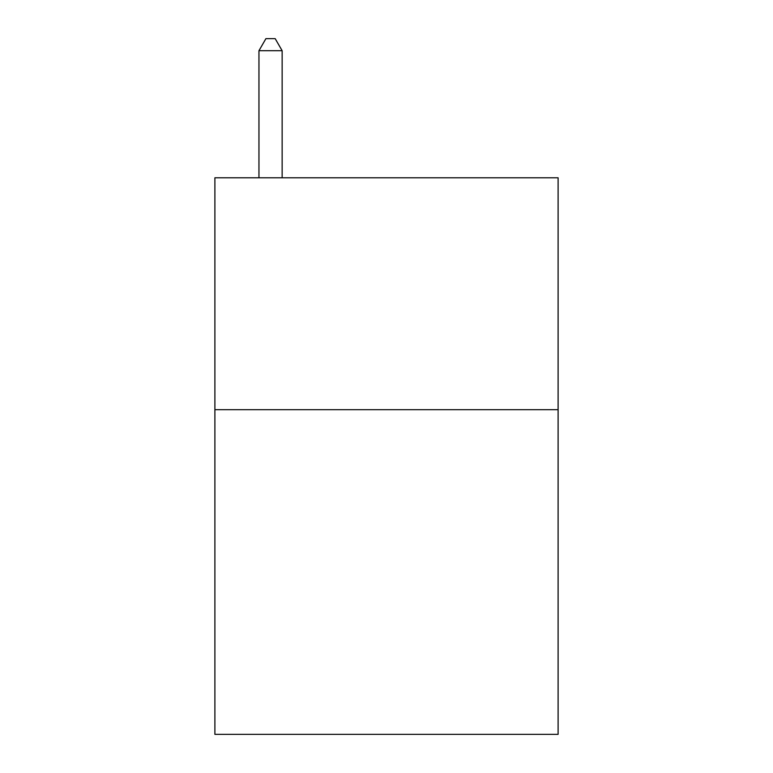 <?xml version="1.0" encoding="UTF-8"?>
<svg xmlns="http://www.w3.org/2000/svg" width="773" height="773" viewBox="0 0 773 773"><rect width="100%" height="100%" fill="white"/><g stroke="black" fill="none" stroke-linecap="round" stroke-linejoin="round"><path stroke-width="1.16" d="M558.106 409.69L558.106 734.35L214.894 734.35L214.894 177.79L558.106 177.79L558.106 409.69L214.894 409.69M282.145 177.79L282.145 50.709L258.955 50.709L258.955 177.79M258.955 50.709L265.912 38.65L275.188 38.65L282.145 50.709"/></g></svg>
